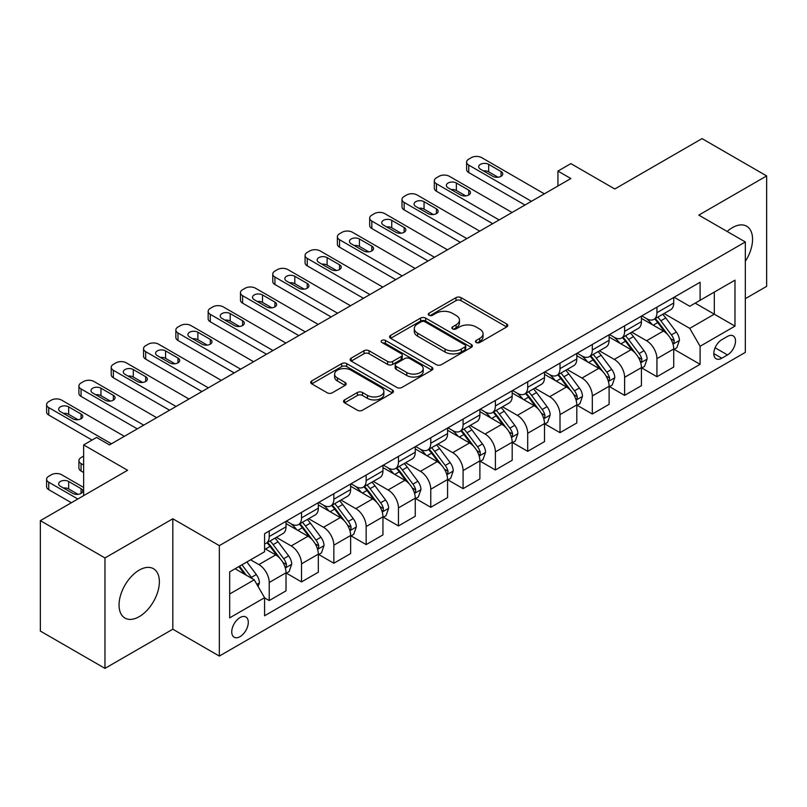 <?xml version="1.0" encoding="UTF-8"?>
<svg xmlns="http://www.w3.org/2000/svg" width="807" height="807" viewBox="0 0 807 807"><rect width="100%" height="100%" fill="white"/><g stroke="black" fill="none" stroke-linecap="round" stroke-linejoin="round"><path stroke-width="1.21" d="M476.201 342.511A2.512 1.453 0 0 0 479.751 342.511L506.715 326.946A3.591 2.068 0 0 0 507.764 325.483A3.591 2.068 0 0 0 506.715 324.021L461.039 297.652A3.591 2.068 0 0 0 455.965 297.652L429.011 313.217A2.512 1.453 0 0 0 428.275 314.236A2.512 1.453 0 0 0 429.011 315.265A2.512 1.453 0 0 0 432.562 315.265L436.052 313.247A11.48 6.627 0 0 1 452.293 313.247L456.096 315.446A11.48 6.627 0 0 1 459.455 320.137A11.48 6.627 0 0 1 456.096 324.817L452.606 326.835A2.512 1.453 0 0 0 451.87 327.864A2.512 1.453 0 0 0 452.606 328.883A2.512 1.453 0 0 0 456.157 328.883L459.647 326.875A11.48 6.627 0 0 1 475.888 326.875L479.691 329.074A11.48 6.627 0 0 1 483.05 333.755A11.48 6.627 0 0 1 479.691 338.446L476.201 340.463A2.512 1.453 0 0 0 475.464 341.482A2.512 1.453 0 0 0 476.201 342.511L476.201 340.463M139.218 616.669A28.507 16.463 120 0 0 157.839 591.541A28.507 16.463 120 0 0 153.471 568.703A28.507 16.463 120 0 0 139.218 570.115A28.507 16.463 120 0 0 120.586 595.233A28.507 16.463 120 0 0 124.964 618.081A28.507 16.463 120 0 0 139.218 616.669M745.325 261.327A28.507 16.463 120 0 0 746.657 226.222A28.507 16.463 120 0 0 732.403 227.635A28.507 16.463 120 0 0 727.157 231.468M240.022 636.662A11.701 6.749 120 0 0 247.658 626.363A11.701 6.749 120 0 0 245.863 616.982A11.701 6.749 120 0 0 240.022 617.567A11.701 6.749 120 0 0 232.376 627.876A11.701 6.749 120 0 0 234.171 637.248A11.701 6.749 120 0 0 240.022 636.662M344.589 399.889A3.591 2.068 0 0 0 343.54 401.351A3.591 2.068 0 0 0 344.589 402.824L357.4 410.218A3.591 2.068 0 0 0 362.484 410.218L392.414 392.928A3.591 2.068 0 0 0 393.463 391.466A3.591 2.068 0 0 0 392.414 390.003L346.748 363.634A3.591 2.068 0 0 0 341.674 363.634L311.734 380.924A3.591 2.068 0 0 0 310.685 382.387A3.591 2.068 0 0 0 311.734 383.85L327.218 392.787A3.591 2.068 0 0 0 332.292 392.787L345.103 385.393A3.591 2.068 0 0 0 346.153 383.92A3.591 2.068 0 0 0 345.103 382.457L337.427 378.029A9.593 5.538 0 0 1 334.612 374.115A9.593 5.538 0 0 1 340.544 368.991A9.593 5.538 0 0 1 350.995 370.191L381.065 387.552A9.593 5.538 0 0 1 383.87 391.466A9.593 5.538 0 0 1 377.948 396.59A9.593 5.538 0 0 1 367.488 395.39L362.484 392.495A3.591 2.068 0 0 0 357.4 392.495L344.589 399.889L344.589 402.824M745.325 298.671L766.65 286.354L766.65 175.926L702.029 138.622L614.803 188.989L570.862 163.619L557.94 171.084L570.862 178.539L109.49 444.909L96.568 437.444L83.646 444.909L83.646 495.649M104.971 557.95L104.971 668.378L172.819 629.208L172.819 518.78L104.971 557.95L40.35 520.646L127.587 470.279L83.646 444.909M172.819 518.78L219.343 545.633L745.325 241.959L745.325 352.387L219.343 656.071L219.343 545.633M766.65 175.926L698.801 215.106L745.325 241.959M436.305 364.663A3.591 2.068 0 0 0 441.379 364.663L471.318 347.383A3.591 2.068 0 0 0 472.367 345.91A3.591 2.068 0 0 0 471.318 344.448L425.652 318.089A3.591 2.068 0 0 0 420.578 318.089L390.638 335.369A3.591 2.068 0 0 0 389.589 336.832A3.591 2.068 0 0 0 390.638 338.294L436.305 364.663M382.891 343.056A2.512 1.453 0 0 1 385.443 343.409L385.443 340.423L431.866 367.225A3.591 2.068 0 0 1 432.915 368.688A3.591 2.068 0 0 1 431.866 370.161L401.926 387.441A3.591 2.068 0 0 1 396.852 387.441L351.186 361.072L351.186 358.147A3.591 2.068 0 0 0 350.137 359.609A3.591 2.068 0 0 0 351.186 361.072M351.186 358.147L363.997 350.752A3.591 2.068 0 0 1 369.071 350.752L387.592 361.445A3.591 2.068 0 0 0 392.666 361.445L401.17 356.533A3.591 2.068 0 0 0 402.219 355.07A3.591 2.068 0 0 0 401.17 353.607L381.893 342.471A2.512 1.453 0 0 1 381.156 341.452A2.512 1.453 0 0 1 382.7 340.11A2.512 1.453 0 0 1 385.443 340.423M104.971 668.378L40.35 631.074L40.35 520.646M727.49 336.428L721.801 339.707A11.328 6.547 120 0 0 714.407 349.693A11.328 6.547 120 0 0 716.142 358.772A11.328 6.547 120 0 0 721.801 358.207L727.49 354.929A11.328 6.547 120 0 0 734.895 344.942A11.328 6.547 120 0 0 733.159 335.863A11.328 6.547 120 0 0 727.49 336.428M674.117 297.248L689.753 306.277L700.093 300.305L700.093 282.248L264.575 533.699L264.575 551.756L229.682 571.901L229.682 617.859L264.575 597.715L264.575 615.771L700.093 364.33L700.093 346.274L689.753 328.368L664.05 313.53M700.093 300.305L734.985 280.16L734.985 326.129L700.093 346.274M172.819 629.208L219.343 656.071M557.94 171.084L557.94 186.003M695.18 303.15L714.306 314.185L714.306 292.104L734.985 280.16M689.753 328.368L714.306 314.185L734.985 326.129M229.682 593.992L254.235 579.809L235.109 568.764M264.575 597.866L269.225 600.549L269.225 582.493A14.617 8.443 -120 0 0 258.886 564.587L250.614 559.816M269.225 600.549L286.021 590.855L286.021 572.799A14.617 8.443 -120 0 0 275.691 554.893L264.575 548.478M286.414 573.172L301.536 581.897L301.536 563.841A14.617 8.443 -120 0 0 291.196 545.936L276.347 537.361M301.536 581.897L318.331 572.203L318.331 554.147A14.617 8.443 -120 0 0 307.992 536.241L286.021 523.551M318.725 554.52L333.846 563.246L333.846 545.189A14.617 8.443 -120 0 0 323.506 527.284L308.657 518.709M333.846 563.246L350.642 553.552L350.642 535.495A14.617 8.443 -120 0 0 340.302 517.58L318.331 504.9M351.035 535.868L366.156 544.594L366.156 526.537A14.617 8.443 -120 0 0 355.816 508.632L340.968 500.058M366.156 544.594L382.952 534.89L382.952 516.833A14.617 8.443 -120 0 0 372.612 498.928L350.642 486.248M383.335 517.206L398.456 525.942L398.456 507.885A14.617 8.443 -120 0 0 388.117 489.98L373.278 481.406M398.456 525.942L415.262 516.238L415.262 498.181A14.617 8.443 -120 0 0 404.922 480.276L382.952 467.596M415.645 498.555L430.767 507.29L430.767 489.234A14.617 8.443 -120 0 0 420.427 471.328L405.588 462.754M430.767 507.29L447.572 497.586L447.572 479.529A14.617 8.443 -120 0 0 437.233 461.624L415.262 448.944M447.956 479.903L463.077 488.639L463.077 470.582A14.617 8.443 -120 0 0 452.737 452.666L437.898 444.102M463.077 488.639L479.883 478.934L479.883 460.878A14.617 8.443 -120 0 0 469.543 442.972L447.572 430.282M480.266 461.251L495.387 469.977L495.387 451.92A14.617 8.443 -120 0 0 485.047 434.015L470.199 425.45M495.387 469.977L512.183 460.283L512.183 442.226A14.617 8.443 -120 0 0 501.843 424.321L479.883 411.631M512.576 442.599L527.697 451.325L527.697 433.268A14.617 8.443 -120 0 0 517.358 415.363L502.509 406.789M527.697 451.325L544.493 441.631L544.493 423.574A14.617 8.443 -120 0 0 534.153 405.669L512.183 392.979M544.886 423.947L560.008 432.673L560.008 414.616A14.617 8.443 -120 0 0 549.668 396.711L534.819 388.137M560.008 432.673L576.803 422.979L576.803 404.922A14.617 8.443 -120 0 0 566.464 387.007L544.493 374.327M577.187 405.296L592.308 414.021L592.308 395.965A14.617 8.443 -120 0 0 581.978 378.059L567.129 369.485M592.308 414.021L609.114 404.317L609.114 386.26A14.617 8.443 -120 0 0 598.774 368.355L576.803 355.675M609.497 386.634L624.618 395.369L624.618 377.313A14.617 8.443 -120 0 0 614.278 359.408L599.44 350.833M624.618 395.369L641.424 385.665L641.424 367.609A14.617 8.443 -120 0 0 631.084 349.703L609.114 337.023M641.807 367.982L656.928 376.718L656.928 358.661A14.617 8.443 -120 0 0 646.589 340.746L631.75 332.181M656.928 376.718L673.734 367.014L673.734 348.957A14.617 8.443 -120 0 0 663.394 331.052L641.424 318.372M641.807 315.9L646.589 318.664A14.617 8.443 -120 0 0 653.902 319.39A14.617 8.443 -120 0 0 656.928 312.692L656.928 307.174M609.497 334.562L614.278 337.316A14.617 8.443 -120 0 0 621.592 338.042A14.617 8.443 -120 0 0 624.618 331.344L624.618 325.826M577.187 353.214L581.978 355.968A14.617 8.443 -120 0 0 589.281 356.694A14.617 8.443 -120 0 0 592.308 350.006L592.308 344.478M544.886 371.866L549.668 374.63A14.617 8.443 -120 0 0 556.971 375.346A14.617 8.443 -120 0 0 560.008 368.658L560.008 363.13M512.576 390.517L517.358 393.281A14.617 8.443 -120 0 0 524.671 393.998A14.617 8.443 -120 0 0 527.697 387.31L527.697 381.792M480.266 409.169L485.047 411.933A14.617 8.443 -120 0 0 492.361 412.659A14.617 8.443 -120 0 0 495.387 405.961L495.387 400.443M447.956 427.821L452.737 430.585A14.617 8.443 -120 0 0 460.051 431.311A14.617 8.443 -120 0 0 463.077 424.613L463.077 419.095M415.645 446.473L420.427 449.237A14.617 8.443 -120 0 0 427.74 449.963A14.617 8.443 -120 0 0 430.767 443.265L430.767 437.747M383.335 465.135L388.117 467.889A14.617 8.443 -120 0 0 395.43 468.615A14.617 8.443 -120 0 0 398.456 461.917L398.456 456.399M351.035 483.786L355.816 486.54A14.617 8.443 -120 0 0 363.12 487.267A14.617 8.443 -120 0 0 366.156 480.579L366.156 475.051M318.725 502.438L323.506 505.202A14.617 8.443 -120 0 0 330.809 505.918A14.617 8.443 -120 0 0 333.846 499.23L333.846 493.702M286.414 521.09L291.196 523.854A14.617 8.443 -120 0 0 298.509 524.57A14.617 8.443 -120 0 0 301.536 517.882L301.536 512.364M674.117 349.33L700.093 364.33M653.902 319.39L670.698 309.686A14.617 8.443 -120 0 0 673.734 302.998L673.734 297.47M621.592 338.042L638.398 328.338A14.617 8.443 -120 0 0 641.424 321.65L641.424 316.132M589.281 356.694L606.087 347A14.617 8.443 -120 0 0 609.114 340.302L609.114 334.784M556.971 375.346L573.777 365.652A14.617 8.443 -120 0 0 576.803 358.954L576.803 353.436M524.671 393.998L541.467 384.303A14.617 8.443 -120 0 0 544.493 377.605L544.493 372.088M492.361 412.659L509.156 402.955A14.617 8.443 -120 0 0 512.183 396.257L512.183 390.739M460.051 431.311L476.846 421.607A14.617 8.443 -120 0 0 479.883 414.919L479.883 409.391M427.74 449.963L444.536 440.259A14.617 8.443 -120 0 0 447.572 433.571L447.572 428.043M395.43 468.615L412.236 458.911A14.617 8.443 -120 0 0 415.262 452.223L415.262 446.705M363.12 487.267L379.926 477.573A14.617 8.443 -120 0 0 382.952 470.874L382.952 465.357M330.809 505.918L347.615 496.224A14.617 8.443 -120 0 0 350.642 489.526L350.642 484.008M298.509 524.57L315.305 514.876A14.617 8.443 -120 0 0 318.331 508.178L318.331 502.66M264.575 543.817A14.617 8.443 -120 0 0 266.199 543.232L282.995 533.528A14.617 8.443 -120 0 0 286.021 526.84L286.021 521.312M266.199 543.232A14.617 8.443 -120 0 0 269.225 536.534L269.225 531.016M254.235 579.809L264.575 597.715M477.209 342.864L479.691 341.432A11.48 6.627 0 0 0 483.05 336.741L483.05 333.755M459.455 320.137L459.455 323.123A11.48 6.627 0 0 1 456.096 327.803L453.615 329.246M506.665 326.976L461.039 300.638A3.591 2.068 0 0 0 455.965 300.638L430.02 315.618M471.268 347.403L425.652 321.065A3.591 2.068 0 0 0 420.578 321.065L390.689 338.325M464.973 346.939A2.512 1.453 0 0 0 465.71 345.91A2.512 1.453 0 0 0 464.973 344.892L424.896 321.751A2.512 1.453 0 0 0 421.335 321.751L417.663 323.869A11.48 6.627 0 0 0 414.294 328.56A11.48 6.627 0 0 0 417.663 333.241L445.06 349.068A11.48 6.627 0 0 0 461.301 349.068L464.973 346.939L464.973 349.925A2.512 1.453 0 0 0 465.71 348.896L465.71 345.91M414.294 328.56L414.294 331.546A11.48 6.627 0 0 0 417.663 336.226L417.663 333.241M464.973 349.925L461.301 352.044A11.48 6.627 0 0 1 445.06 352.044L417.663 336.226M351.237 361.102L363.997 353.728L363.997 350.752M402.219 355.07L402.219 358.056A3.591 2.068 0 0 1 401.17 359.519L392.666 364.421A3.591 2.068 0 0 1 387.592 364.421L369.071 353.728A3.591 2.068 0 0 0 363.997 353.728M385.443 343.409L431.816 370.181M406.819 372.541A9.593 5.538 0 0 0 417.269 373.742A9.593 5.538 0 0 0 423.201 368.617A9.593 5.538 0 0 0 420.386 364.703L409.795 358.58A3.591 2.068 0 0 0 404.721 358.58L396.227 363.493A3.591 2.068 0 0 0 395.168 364.956A3.591 2.068 0 0 0 396.227 366.418L406.819 372.541L406.819 375.517A9.593 5.538 0 0 0 417.269 376.718A9.593 5.538 0 0 0 423.201 371.603L423.201 368.617M395.168 364.956L395.168 367.942A3.591 2.068 0 0 0 396.227 369.404L396.227 366.418M406.819 375.517L396.227 369.404M383.87 391.466L383.87 394.452A9.593 5.538 0 0 1 377.948 399.576A9.593 5.538 0 0 1 367.488 398.376L362.484 395.48A3.591 2.068 0 0 0 357.4 395.48L344.639 402.844M334.612 374.115L334.612 377.091A9.593 5.538 0 0 0 337.427 381.015L337.427 378.029M345.053 385.413L337.427 381.015M392.373 392.959L346.748 366.62A3.591 2.068 0 0 0 341.674 366.62L311.784 383.88M673.734 349.552L676.831 347.767L679.413 340.302A9.684 5.588 -120 0 0 676.327 332.05L665.765 317.958A27.963 16.14 -120 0 0 662.708 314.306M652.207 324.596A27.963 16.14 -120 0 0 646.488 318.604M672.846 343.621L673.976 342.41L674.188 340.715A9.684 5.588 -120 0 0 671.414 334.885L660.852 320.793A27.963 16.14 -120 0 0 657.806 317.141M655.203 318.644A23.211 13.396 60 0 1 659.006 322.971L667.944 334.905M654.699 318.926A27.963 16.14 60 0 1 657.755 322.578L664.776 331.959M531.44 201.296L468.766 165.112A7.313 4.217 -0 0 1 466.617 162.126A7.313 4.217 -0 0 1 468.766 159.14L471.349 157.647A7.313 4.217 -0 0 1 481.688 157.647L544.362 193.841M466.617 162.126L466.617 169.591A7.313 4.217 180 0 0 468.766 172.577L524.984 205.028M480.397 169.137A5.851 3.379 180 0 1 478.682 166.756A5.851 3.379 180 0 1 482.293 163.629A5.851 3.379 180 0 1 488.669 164.366L501.076 171.528A5.851 3.379 180 0 1 502.781 173.919A5.851 3.379 180 0 1 499.18 177.036A5.851 3.379 180 0 1 492.805 176.299L480.397 169.137M483.433 170.892A5.851 3.379 180 0 1 488.669 171.83L498.03 177.227M641.424 368.204L644.521 366.418L647.103 358.954A9.684 5.588 -120 0 0 644.016 350.712L633.455 336.61A27.963 16.14 -120 0 0 630.408 332.958M619.897 343.247A27.963 16.14 -120 0 0 614.177 337.255M640.536 362.272L641.666 361.062L641.878 359.367A9.684 5.588 -120 0 0 639.104 353.547L628.542 339.444A27.963 16.14 -120 0 0 625.496 335.793M622.893 337.296A23.211 13.396 60 0 1 626.696 341.623L635.634 353.557M622.389 337.578A27.963 16.14 60 0 1 625.445 341.24L632.466 350.611M609.114 386.866L612.21 385.07L614.793 377.605A9.684 5.588 -120 0 0 611.706 369.364L601.144 355.262A27.963 16.14 -120 0 0 598.098 351.61M587.587 361.899A27.963 16.14 -120 0 0 581.867 355.907M608.226 380.924L609.356 379.714L609.567 378.019A9.684 5.588 -120 0 0 606.793 372.198L596.232 358.096A27.963 16.14 -120 0 0 593.185 354.444M590.583 355.948A23.211 13.396 60 0 1 594.396 360.275L603.333 372.209M590.078 356.23A27.963 16.14 60 0 1 593.135 359.892L600.156 369.263M576.803 405.518L579.91 403.722L582.493 396.267A9.684 5.588 -120 0 0 579.396 388.016L568.834 373.913A27.963 16.14 -120 0 0 565.788 370.262M555.287 380.551A27.963 16.14 -120 0 0 549.557 374.559M575.926 399.586L577.045 398.365L577.257 396.671A9.684 5.588 -120 0 0 574.483 390.85L563.922 376.748A27.963 16.14 -120 0 0 560.875 373.096M558.273 374.599A23.211 13.396 60 0 1 562.086 378.927L571.023 390.86M557.778 374.892A27.963 16.14 60 0 1 560.825 378.544L567.846 387.915M499.13 219.948L436.456 183.764A7.313 4.217 -0 0 1 434.317 180.778A7.313 4.217 -0 0 1 436.456 177.792L439.038 176.299A7.313 4.217 -0 0 1 449.378 176.299L512.062 212.493M434.317 180.778L434.317 188.243A7.313 4.217 180 0 0 436.456 191.229L492.673 223.68M448.087 187.789A5.851 3.379 180 0 1 446.372 185.408A5.851 3.379 180 0 1 449.983 182.281A5.851 3.379 180 0 1 456.358 183.018L468.766 190.18A5.851 3.379 180 0 1 470.481 192.57A5.851 3.379 180 0 1 466.87 195.687A5.851 3.379 180 0 1 460.494 194.951L448.087 187.789M451.133 189.554A5.851 3.379 180 0 1 456.358 190.482L465.72 195.889M466.829 238.6L404.146 202.416A7.313 4.217 -0 0 1 402.007 199.43A7.313 4.217 -0 0 1 404.146 196.444L406.728 194.951A7.313 4.217 -0 0 1 417.068 194.951L479.751 231.145M402.007 199.43L402.007 206.895A7.313 4.217 180 0 0 404.146 209.881L460.363 242.332M415.776 206.451A5.851 3.379 180 0 1 414.062 204.06A5.851 3.379 180 0 1 417.673 200.943A5.851 3.379 180 0 1 424.048 201.669L436.456 208.831A5.851 3.379 180 0 1 438.171 211.222A5.851 3.379 180 0 1 434.559 214.339A5.851 3.379 180 0 1 428.184 213.613L415.776 206.451M418.823 208.206A5.851 3.379 180 0 1 424.048 209.134L433.409 214.541M434.519 257.262L371.835 221.068A7.313 4.217 -0 0 1 369.697 218.082A7.313 4.217 -0 0 1 371.835 215.106L374.418 213.613A7.313 4.217 -0 0 1 384.757 213.613L447.441 249.797M369.697 218.082L369.697 225.546A7.313 4.217 180 0 0 371.835 228.532L428.053 260.984M383.466 225.103A5.851 3.379 180 0 1 381.751 222.712A5.851 3.379 180 0 1 385.363 219.595A5.851 3.379 180 0 1 391.738 220.321L404.146 227.483A5.851 3.379 180 0 1 405.86 229.874A5.851 3.379 180 0 1 402.249 232.991A5.851 3.379 180 0 1 395.874 232.265L383.466 225.103M386.513 226.858A5.851 3.379 180 0 1 391.738 227.786L401.099 233.193M544.493 424.169L547.6 422.374L550.182 414.919A9.684 5.588 -120 0 0 547.085 406.667L536.524 392.565A27.963 16.14 -120 0 0 533.477 388.913M522.976 399.203A27.963 16.14 -120 0 0 517.247 393.221M543.615 418.238L544.735 417.017L544.947 415.333A9.684 5.588 -120 0 0 542.183 409.502L531.621 395.4A27.963 16.14 -120 0 0 528.565 391.748M525.962 393.251A23.211 13.396 60 0 1 529.775 397.589L538.713 409.512M525.468 393.544A27.963 16.14 60 0 1 528.514 397.195L535.535 406.567M402.209 275.913L339.525 239.719A7.313 4.217 -0 0 1 337.387 236.744A7.313 4.217 -0 0 1 339.525 233.758L342.118 232.265A7.313 4.217 -0 0 1 352.457 232.265L415.131 268.449M337.387 236.744L337.387 244.198A7.313 4.217 180 0 0 339.525 247.184L395.743 279.646M351.156 243.754A5.851 3.379 180 0 1 349.451 241.364A5.851 3.379 180 0 1 353.052 238.247A5.851 3.379 180 0 1 359.428 238.973L371.835 246.145A5.851 3.379 180 0 1 373.55 248.526A5.851 3.379 180 0 1 369.939 251.643A5.851 3.379 180 0 1 363.564 250.916L351.156 243.754M354.202 245.51A5.851 3.379 180 0 1 359.428 246.438L368.799 251.845M512.183 442.821L515.29 441.036L517.872 433.571A9.684 5.588 -120 0 0 514.785 425.319L504.224 411.227A27.963 16.14 -120 0 0 501.167 407.565M490.666 417.865A27.963 16.14 -120 0 0 484.936 411.873M511.305 436.89L512.435 435.669L512.647 433.984A9.684 5.588 -120 0 0 509.873 428.154L499.311 414.062A27.963 16.14 -120 0 0 496.255 410.4M493.652 411.903A23.211 13.396 60 0 1 497.465 416.241L506.403 428.164M493.158 412.195A27.963 16.14 60 0 1 496.204 415.847L503.225 425.218M479.883 461.473L482.979 459.687L485.562 452.223A9.684 5.588 -120 0 0 482.475 443.971L471.913 429.879A27.963 16.14 -120 0 0 468.857 426.217M458.356 436.516A27.963 16.14 -120 0 0 452.636 430.524M478.995 455.541L480.125 454.321L480.336 452.636A9.684 5.588 -120 0 0 477.562 446.806L467.001 432.713A27.963 16.14 -120 0 0 463.944 429.062M461.352 430.555A23.211 13.396 60 0 1 465.155 434.892L474.092 446.826M460.847 430.847A27.963 16.14 60 0 1 463.894 434.499L470.915 443.87M447.572 480.125L450.669 478.339L453.252 470.874A9.684 5.588 -120 0 0 450.165 462.623L439.603 448.531A27.963 16.14 -120 0 0 436.547 444.879M426.046 455.168A27.963 16.14 -120 0 0 420.326 449.176M446.685 474.193L447.814 472.983L448.026 471.288A9.684 5.588 -120 0 0 445.252 465.457L434.691 451.365A27.963 16.14 -120 0 0 431.644 447.714M429.042 449.217A23.211 13.396 60 0 1 432.845 453.544L441.782 465.478M428.537 449.499A27.963 16.14 60 0 1 431.594 453.151L438.615 462.532M415.262 498.776L418.359 496.991L420.941 489.526A9.684 5.588 -120 0 0 417.855 481.285L407.293 467.182A27.963 16.14 -120 0 0 404.246 463.531M393.735 473.82A27.963 16.14 -120 0 0 388.016 467.828M414.374 492.845L415.504 491.634L415.716 489.94A9.684 5.588 -120 0 0 412.942 484.119L402.38 470.017A27.963 16.14 -120 0 0 399.334 466.365M396.731 467.868A23.211 13.396 60 0 1 400.544 472.196L409.472 484.129M396.227 468.151A27.963 16.14 60 0 1 399.283 471.813L406.304 481.184M382.952 517.438L386.049 515.643L388.641 508.178A9.684 5.588 -120 0 0 385.544 499.937L374.983 485.834A27.963 16.14 -120 0 0 371.936 482.183M361.435 492.472A27.963 16.14 -120 0 0 355.705 486.48M382.064 511.497L383.194 510.286L383.406 508.592A9.684 5.588 -120 0 0 380.632 502.771L370.07 488.669A27.963 16.14 -120 0 0 367.024 485.017M364.421 486.52A23.211 13.396 60 0 1 368.234 490.848L377.172 502.781M363.917 486.803A27.963 16.14 60 0 1 366.973 490.464L373.994 499.836M369.899 294.565L307.225 258.381A7.313 4.217 -0 0 1 305.076 255.395A7.313 4.217 -0 0 1 307.225 252.409L309.807 250.916A7.313 4.217 -0 0 1 320.147 250.916L382.821 287.1M305.076 255.395L305.076 262.85A7.313 4.217 180 0 0 307.225 265.836L363.432 298.297M318.856 262.406A5.851 3.379 180 0 1 317.141 260.015A5.851 3.379 180 0 1 320.752 256.898A5.851 3.379 180 0 1 327.117 257.635L339.525 264.797A5.851 3.379 180 0 1 341.24 267.178A5.851 3.379 180 0 1 337.629 270.305A5.851 3.379 180 0 1 331.253 269.568L318.856 262.406M321.892 264.161A5.851 3.379 180 0 1 327.117 265.089L336.489 270.496M337.588 313.217L274.915 277.033A7.313 4.217 -0 0 1 272.766 274.047A7.313 4.217 -0 0 1 274.915 271.061L277.497 269.568A7.313 4.217 -0 0 1 287.837 269.568L350.51 305.752M272.766 274.047L272.766 281.512A7.313 4.217 180 0 0 274.915 284.488L331.132 316.949M286.546 281.058A5.851 3.379 180 0 1 284.831 278.667A5.851 3.379 180 0 1 288.442 275.55A5.851 3.379 180 0 1 294.817 276.287L307.225 283.449A5.851 3.379 180 0 1 308.93 285.839A5.851 3.379 180 0 1 305.318 288.956A5.851 3.379 180 0 1 298.953 288.22L286.546 281.058M289.582 282.813A5.851 3.379 180 0 1 294.817 283.741L304.178 289.148M305.278 331.869L242.604 295.685A7.313 4.217 -0 0 1 240.466 292.699A7.313 4.217 -0 0 1 242.604 289.713L245.187 288.22A7.313 4.217 -0 0 1 255.526 288.22L318.2 324.414M240.466 292.699L240.466 300.164A7.313 4.217 180 0 0 242.604 303.15L298.822 335.601M254.235 299.71A5.851 3.379 180 0 1 252.52 297.329A5.851 3.379 180 0 1 256.132 294.202A5.851 3.379 180 0 1 262.507 294.938L274.915 302.1A5.851 3.379 180 0 1 276.619 304.491A5.851 3.379 180 0 1 273.018 307.608A5.851 3.379 180 0 1 266.643 306.872L254.235 299.71M257.272 301.465A5.851 3.379 180 0 1 262.507 302.403L271.868 307.81M272.968 350.52L210.294 314.337A7.313 4.217 -0 0 1 208.156 311.351A7.313 4.217 -0 0 1 210.294 308.365L212.877 306.872A7.313 4.217 -0 0 1 223.216 306.872L285.9 343.066M208.156 311.351L208.156 318.815A7.313 4.217 180 0 0 210.294 321.801L266.512 354.253M221.925 318.362A5.851 3.379 180 0 1 220.21 315.981A5.851 3.379 180 0 1 223.821 312.854A5.851 3.379 180 0 1 230.197 313.59L242.604 320.752A5.851 3.379 180 0 1 244.319 323.143A5.851 3.379 180 0 1 240.708 326.26A5.851 3.379 180 0 1 234.333 325.534L221.925 318.362M224.971 320.127A5.851 3.379 180 0 1 230.197 321.055L239.558 326.462M240.668 369.182L177.984 332.988A7.313 4.217 -0 0 1 175.845 330.002A7.313 4.217 -0 0 1 177.984 327.017L180.566 325.534A7.313 4.217 -0 0 1 190.906 325.534L253.59 361.718M175.845 330.002L175.845 337.467A7.313 4.217 180 0 0 177.984 340.453L234.201 372.905M189.615 337.023A5.851 3.379 180 0 1 187.9 334.633A5.851 3.379 180 0 1 191.511 331.516A5.851 3.379 180 0 1 197.886 332.242L210.294 339.404A5.851 3.379 180 0 1 212.009 341.795A5.851 3.379 180 0 1 208.398 344.912A5.851 3.379 180 0 1 202.022 344.185L189.615 337.023M192.661 338.779A5.851 3.379 180 0 1 197.886 339.707L207.248 345.114M350.642 536.09L353.748 534.295L356.331 526.84A9.684 5.588 -120 0 0 353.234 518.588L342.672 504.486A27.963 16.14 -120 0 0 339.626 500.834M329.125 511.124A27.963 16.14 -120 0 0 323.395 505.132M349.764 530.159L350.884 528.938L351.095 527.243A9.684 5.588 -120 0 0 348.321 521.423L337.77 507.321A27.963 16.14 -120 0 0 334.713 503.669M332.111 505.172A23.211 13.396 60 0 1 335.924 509.499L344.861 521.433M331.616 505.464A27.963 16.14 60 0 1 334.663 509.116L341.684 518.487M208.357 387.834L145.674 351.64A7.313 4.217 -0 0 1 143.535 348.654A7.313 4.217 -0 0 1 145.674 345.678L148.266 344.185A7.313 4.217 -0 0 1 158.596 344.185L221.279 380.369M143.535 348.654L143.535 356.119A7.313 4.217 180 0 0 145.674 359.105L201.891 391.556M157.304 355.675A5.851 3.379 180 0 1 155.59 353.284A5.851 3.379 180 0 1 159.201 350.167A5.851 3.379 180 0 1 165.576 350.894L177.984 358.056A5.851 3.379 180 0 1 179.699 360.447A5.851 3.379 180 0 1 176.087 363.564A5.851 3.379 180 0 1 169.712 362.837L157.304 355.675M160.351 357.43A5.851 3.379 180 0 1 165.576 358.358L174.948 363.765M318.331 554.742L321.438 552.946L324.021 545.492A9.684 5.588 -120 0 0 320.924 537.24L310.372 523.138A27.963 16.14 -120 0 0 307.316 519.486M296.815 529.785A27.963 16.14 -120 0 0 291.085 523.793M317.454 548.81L318.573 547.59L318.785 545.905A9.684 5.588 -120 0 0 316.021 540.075L305.46 525.982A27.963 16.14 -120 0 0 302.403 522.321M299.8 523.824A23.211 13.396 60 0 1 303.614 528.161L312.551 540.085M299.306 524.116A27.963 16.14 60 0 1 302.353 527.768L309.374 537.139M176.047 406.486L113.363 370.292A7.313 4.217 -0 0 1 111.225 367.316A7.313 4.217 -0 0 1 113.363 364.33L115.956 362.837A7.313 4.217 -0 0 1 126.296 362.837L188.969 399.021M111.225 367.316L111.225 374.771A7.313 4.217 180 0 0 113.363 377.757L169.581 410.218M124.994 374.327A5.851 3.379 180 0 1 123.289 371.936A5.851 3.379 180 0 1 126.901 368.819A5.851 3.379 180 0 1 133.266 369.545L145.674 376.718A5.851 3.379 180 0 1 147.388 379.098A5.851 3.379 180 0 1 143.777 382.225A5.851 3.379 180 0 1 137.402 381.489L124.994 374.327M128.041 376.082A5.851 3.379 180 0 1 133.266 377.01L142.637 382.417M286.021 573.394L289.128 571.608L291.71 564.143A9.684 5.588 -120 0 0 288.624 555.892L278.062 541.8A27.963 16.14 -120 0 0 275.005 538.138M83.646 465.054L81.063 463.561L81.063 471.026A7.313 4.217 180 0 1 78.915 468.04L78.915 460.575A7.313 4.217 -0 0 0 81.063 463.561M83.646 472.519L81.063 471.026M285.143 567.462L286.273 566.242L286.485 564.557A9.684 5.588 -120 0 0 283.711 558.726L273.149 544.634A27.963 16.14 -120 0 0 270.093 540.972M267.49 542.475A23.211 13.396 60 0 1 271.303 546.813L280.241 558.737M266.996 542.768A27.963 16.14 60 0 1 270.042 546.42L277.063 555.791M83.646 456.106L81.063 457.599A7.313 4.217 -0 0 0 78.915 460.575M143.737 425.138L81.063 388.954A7.313 4.217 -0 0 1 78.915 385.968A7.313 4.217 -0 0 1 81.063 382.982L83.646 381.489A7.313 4.217 -0 0 1 93.985 381.489L156.659 417.673M78.915 385.968L78.915 393.423A7.313 4.217 180 0 0 81.063 396.408L137.281 428.87M92.694 392.979A5.851 3.379 180 0 1 90.979 390.588A5.851 3.379 180 0 1 94.59 387.471A5.851 3.379 180 0 1 100.966 388.207L113.363 395.369A5.851 3.379 180 0 1 115.078 397.75A5.851 3.379 180 0 1 111.467 400.877A5.851 3.379 180 0 1 105.102 400.141L92.694 392.979M95.73 394.734A5.851 3.379 180 0 1 100.966 395.662L110.327 401.069M258.109 586.528L259.4 582.795A9.684 5.588 -120 0 0 256.313 574.544L246.892 561.965M77.825 499.008L48.753 482.213A7.313 4.217 -0 0 1 46.604 479.237A7.313 4.217 -0 0 1 48.753 476.251L51.335 474.758A7.313 4.217 -0 0 1 61.675 474.758L83.646 487.438M71.369 502.731L48.753 489.678A7.313 4.217 180 0 1 46.604 486.692L46.604 479.237M78.017 494.338L68.656 488.931A5.851 3.379 -0 0 0 63.42 488.003M252.278 578.68A9.684 5.588 -120 0 0 251.401 577.378L241.979 564.799M239.548 566.201L246.317 575.24M238.872 566.595L244.622 574.261M60.384 486.248L72.791 493.41A5.851 3.379 -0 0 0 79.157 494.136A5.851 3.379 -0 0 0 82.768 491.019A5.851 3.379 -0 0 0 81.063 488.639L68.656 481.466A5.851 3.379 -0 0 0 62.28 480.74A5.851 3.379 -0 0 0 58.669 483.857A5.851 3.379 -0 0 0 60.384 486.248M111.427 443.789L48.753 407.606A7.313 4.217 -0 0 1 46.604 404.62A7.313 4.217 -0 0 1 48.753 401.634L51.335 400.141A7.313 4.217 -0 0 1 61.675 400.141L124.349 436.325M46.604 404.62L46.604 412.084A7.313 4.217 180 0 0 48.753 415.06L92.048 440.057M60.384 411.631A5.851 3.379 180 0 1 58.669 409.24A5.851 3.379 180 0 1 62.28 406.123A5.851 3.379 180 0 1 68.656 406.859L81.063 414.021A5.851 3.379 180 0 1 82.768 416.412A5.851 3.379 180 0 1 79.157 419.529A5.851 3.379 180 0 1 72.791 418.793L60.384 411.631M63.42 413.386A5.851 3.379 180 0 1 68.656 414.314L78.017 419.721M258.886 564.587L275.691 554.893M291.196 545.936L307.992 536.241M323.506 527.284L340.302 517.58M355.816 508.632L372.612 498.928M388.117 489.98L404.922 480.276M420.427 471.328L437.233 461.624M452.737 452.666L469.543 442.972M485.047 434.015L501.843 424.321M517.358 415.363L534.153 405.669M549.668 396.711L566.464 387.007M581.978 378.059L598.774 368.355M614.278 359.408L631.084 349.703M646.589 340.746L663.394 331.052M656.928 312.692L673.734 302.998M656.928 358.661L673.734 348.957M624.618 377.313L641.424 367.609M624.618 331.344L641.424 321.65M592.308 395.965L609.114 386.26M592.308 350.006L609.114 340.302M560.008 414.616L576.803 404.922M560.008 368.658L576.803 358.954M527.697 433.268L544.493 423.574M527.697 387.31L544.493 377.605M495.387 451.92L512.183 442.226M495.387 405.961L512.183 396.257M463.077 470.582L479.883 460.878M463.077 424.613L479.883 414.919M430.767 489.234L447.572 479.529M430.767 443.265L447.572 433.571M398.456 507.885L415.262 498.181M398.456 461.917L415.262 452.223M366.156 526.537L382.952 516.833M366.156 480.579L382.952 470.874M333.846 545.189L350.642 535.495M333.846 499.23L350.642 489.526M301.536 563.841L318.331 554.147M301.536 517.882L318.331 508.178M269.225 582.493L286.021 572.799M269.225 536.534L286.021 526.84M715.093 347.777L727.49 354.929M713.792 353.587L721.801 358.207M479.691 341.432L479.691 338.446M452.606 328.883L452.606 326.835M456.096 327.803L456.096 324.817M429.011 315.265L429.011 313.217M455.965 300.638L455.965 297.652M461.039 300.638L461.039 297.652M506.715 326.946L506.715 324.021M390.638 338.294L390.638 335.369M420.578 321.065L420.578 318.089M425.652 321.065L425.652 318.089M471.318 347.383L471.318 344.448M445.06 352.044L445.06 349.068M461.301 352.044L461.301 349.068M369.071 353.728L369.071 350.752M387.592 364.421L387.592 361.445M392.666 364.421L392.666 361.445M401.17 359.519L401.17 356.533M431.866 370.161L431.866 367.225M357.4 395.48L357.4 392.495M362.484 395.48L362.484 392.495M367.488 398.376L367.488 395.39M345.103 385.393L345.103 382.457M311.734 383.85L311.734 380.924M341.674 366.62L341.674 363.634M346.748 366.62L346.748 363.634M392.414 392.928L392.414 390.003M673.008 344.155L679.353 340.493M660.852 320.793L665.765 317.958M653.236 325.191L657.755 322.578M671.414 334.885L676.327 332.05M670.647 338.668L674.188 340.715M468.766 172.577L468.766 165.112M488.669 164.366L488.669 171.83M501.076 171.528L501.076 176.299M640.697 362.807L647.043 359.145M628.542 339.444L633.455 336.61M620.926 343.843L625.445 341.24M639.104 353.547L644.016 350.712M638.337 357.33L641.878 359.367M608.387 381.459L614.732 377.797M596.232 358.096L601.144 355.262M588.616 362.494L593.135 359.892M606.793 372.198L611.706 369.364M606.027 375.981L609.567 378.019M576.077 400.111L582.422 396.449M563.922 376.748L568.834 373.913M556.316 381.146L560.825 378.544M574.483 390.85L579.396 388.016M573.716 394.633L577.257 396.671M436.456 191.229L436.456 183.764M456.358 183.018L456.358 190.482M468.766 190.18L468.766 194.951M404.146 209.881L404.146 202.416M424.048 201.669L424.048 209.134M436.456 208.831L436.456 213.613M371.835 228.532L371.835 221.068M391.738 220.321L391.738 227.786M404.146 227.483L404.146 232.265M543.777 418.762L550.122 415.101M531.621 395.4L536.524 392.565M524.005 399.798L528.514 397.195M542.183 409.502L547.085 406.667M541.406 413.285L544.947 415.333M339.525 247.184L339.525 239.719M359.428 238.973L359.428 246.438M371.835 246.145L371.835 250.916M511.467 437.424L517.812 433.752M499.311 414.062L504.224 411.227M491.695 418.45L496.204 415.847M509.873 428.154L514.785 425.319M509.106 431.937L512.647 433.984M479.156 456.076L485.501 452.414M467.001 432.713L471.913 429.879M459.385 437.112L463.894 434.499M477.562 446.806L482.475 443.971M476.796 450.588L480.336 452.636M446.846 474.728L453.191 471.066M434.691 451.365L439.603 448.531M427.074 455.763L431.594 453.151M445.252 465.457L450.165 462.623M444.486 469.24L448.026 471.288M414.536 493.38L420.881 489.718M402.38 470.017L407.293 467.182M394.764 474.415L399.283 471.813M412.942 484.119L417.855 481.285M412.175 487.902L415.716 489.94M382.225 512.031L388.57 508.37M370.07 488.669L374.983 485.834M362.454 493.067L366.973 490.464M380.632 502.771L385.544 499.937M379.865 506.554L383.406 508.592M307.225 265.836L307.225 258.381M327.117 257.635L327.117 265.089M339.525 264.797L339.525 269.568M274.915 284.488L274.915 277.033M294.817 276.287L294.817 283.741M307.225 283.449L307.225 288.22M242.604 303.15L242.604 295.685M262.507 294.938L262.507 302.403M274.915 302.1L274.915 306.872M210.294 321.801L210.294 314.337M230.197 313.59L230.197 321.055M242.604 320.752L242.604 325.534M177.984 340.453L177.984 332.988M197.886 332.242L197.886 339.707M210.294 339.404L210.294 344.185M349.915 530.683L356.26 527.021M337.77 507.321L342.672 504.486M330.154 511.719L334.663 509.116M348.321 521.423L353.234 518.588M347.555 525.206L351.095 527.243M145.674 359.105L145.674 351.64M165.576 350.894L165.576 358.358M177.984 358.056L177.984 362.837M317.615 549.335L323.96 545.673M305.46 525.982L310.372 523.138M297.844 530.37L302.353 527.768M316.021 540.075L320.924 537.24M315.255 543.857L318.785 545.905M113.363 377.757L113.363 370.292M133.266 369.545L133.266 377.01M145.674 376.718L145.674 381.489M285.305 567.997L291.65 564.325M273.149 544.634L278.062 541.8M265.533 549.032L270.042 546.42M283.711 558.726L288.624 555.892M282.944 562.509L286.485 564.557M81.063 396.408L81.063 388.954M100.966 388.207L100.966 395.662M113.363 395.369L113.363 400.141M48.753 482.213L48.753 489.678M256.878 584.399L259.34 582.987M251.401 577.378L256.313 574.544M68.656 488.931L68.656 481.466M81.063 493.41L81.063 488.639M48.753 415.06L48.753 407.606M68.656 406.859L68.656 414.314M81.063 414.021L81.063 418.793"/></g></svg>
